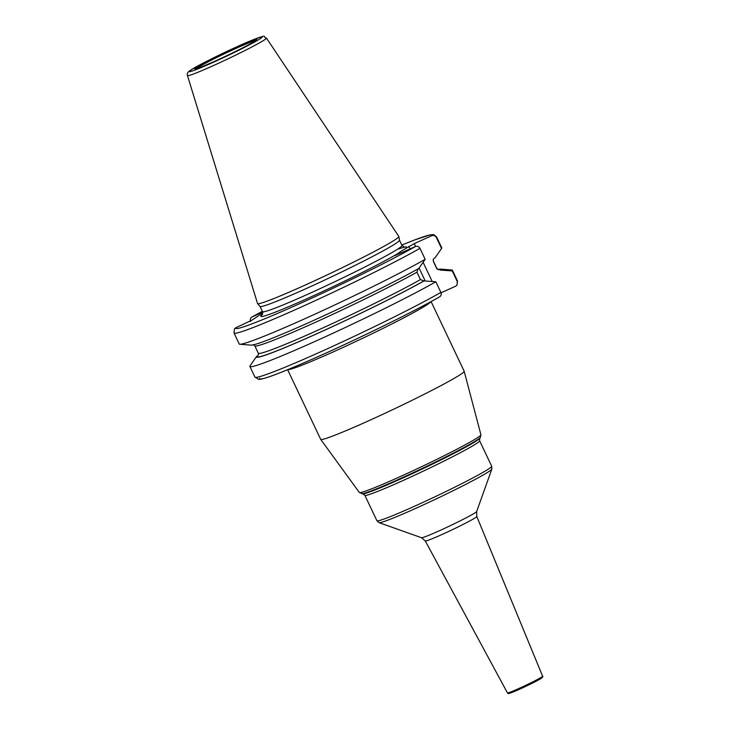<?xml version="1.0" encoding="UTF-8"?>
<svg xmlns="http://www.w3.org/2000/svg" width="730" height="730" viewBox="0 0 730 730"><rect width="100%" height="100%" fill="white"/><g stroke="black" fill="none" stroke-linecap="round" stroke-linejoin="round"><path stroke-width="1.09" d="M257.58 303.57L260.044 306.463A77.207 3.969 154.6 0 0 319.859 282.327A77.207 3.969 154.6 0 0 395.916 243.382A77.207 3.969 -25.4 0 0 399.511 240.234L398.826 236.511A78.183 4.015 -25.4 0 1 395.185 239.686A78.183 4.015 154.6 0 1 318.161 279.134A78.183 4.015 154.6 0 1 257.58 303.57A78.183 4.015 154.6 0 1 257.544 303.498L187.464 75.573A43.727 2.245 154.6 0 0 220.953 62.141A43.727 2.245 154.6 0 0 264.442 39.885A43.727 2.245 -25.4 0 0 266.459 38.069C261.249 36.783 270.41 33.589 251.622 40.369C233.709 47.642 198.314 64.897 190.703 70.135C187.811 71.859 186.734 73.675 187.464 75.573M398.826 236.511A78.183 4.015 -25.4 0 0 398.799 236.429L266.459 38.069M425.17 259.305A112.101 5.758 154.6 0 1 317.048 313.188A112.101 5.758 154.6 0 1 239.841 344.25L251.156 345.135A102.218 5.256 154.6 0 0 320.406 317.34A102.218 5.256 154.6 0 0 418.828 268.43L425.17 259.305L419.969 248.337C418.837 246.475 417.286 245.882 415.324 246.567L394.912 255.609L401.883 250.718L414.238 243.628L431.713 235.726C433.684 235.051 435.226 235.635 436.348 237.496L441.559 248.465L435.217 257.59L433.246 259.241L433.319 261.349L436.832 268.749L440.336 270.073A101.47 5.21 -25.4 0 0 438.128 269.625M440.336 270.073L452.235 270.94L457.29 281.588L457.071 285.001L455.675 286.196L441.057 292.803M361.733 493.754A65.928 3.385 -25.4 0 0 414.713 471.981A65.928 3.385 -25.4 0 0 477.429 439.761A65.928 3.385 -25.4 0 0 480.377 437.416L479.729 438.356A64.943 3.34 154.6 0 1 476.827 440.664A64.943 3.34 154.6 0 1 415.051 472.401A64.943 3.34 154.6 0 1 362.874 493.845L359.333 492.467L320.707 439.369A79.406 4.079 154.6 0 0 382.1 414.631A79.406 4.079 154.6 0 0 460.466 374.499A79.406 4.079 -25.4 0 0 464.171 371.251A79.406 4.079 -25.4 0 0 464.152 371.214L431.092 301.59M320.707 439.369A79.406 4.079 154.6 0 1 320.689 439.332L287.629 369.709M415.324 246.567A108.569 5.575 154.6 0 1 302.64 302.32A108.569 5.575 154.6 0 1 235.808 327.752L251.777 320.242L262.827 312.933M250.582 321.51C249.861 319.466 250.399 317.933 252.197 316.911L262.7 312.166M439.287 297.028L439.56 296.891C407.559 315.287 327.387 353.676 286.844 370.028C274.781 375.001 266.158 378.049 260.957 379.18L258.685 379.381L254.952 377.1A112.101 5.758 154.6 0 0 328.4 348.31A112.101 5.758 154.6 0 0 440.902 292.429C441.632 294.473 441.093 296.006 439.287 297.028A108.569 5.575 154.6 0 1 326.602 352.791A108.569 5.575 154.6 0 1 259.78 378.213M418.162 268.731L416.93 272.19L420.443 279.59L423.947 280.913L435.846 281.78L440.902 292.429M235.808 327.752L234.412 328.938L234.011 333.008L239.221 343.976A112.101 5.758 154.6 0 0 239.841 344.25M420.443 279.59A98.824 5.083 154.6 0 1 321.538 328.536A98.824 5.083 154.6 0 1 258.31 353.22L258.384 355.026L256.412 356.669L250.071 365.794A112.101 5.758 154.6 0 0 249.888 366.451L254.952 377.1M251.923 317.048L252.197 316.911A108.569 5.575 -25.4 0 1 262.335 311.309L251.923 317.048M436.348 237.496A112.101 5.758 -25.4 0 0 436.54 236.839L441.741 247.808A112.101 5.758 154.6 0 1 441.559 248.465M441.002 269.762A102.218 5.256 -25.4 0 0 440.473 269.124L451.797 270.009A112.101 5.758 154.6 0 1 452.418 270.282A112.101 5.758 154.6 0 1 452.235 270.94M440.473 269.124A102.218 5.256 -25.4 0 0 437.854 269.507M424.614 280.603A102.218 5.256 154.6 0 1 319.411 332.597A102.218 5.256 154.6 0 1 256.412 356.669M435.846 281.78A112.101 5.758 154.6 0 1 323.344 337.661A112.101 5.758 154.6 0 1 249.888 366.451M260.373 38.59A40.406 2.08 -25.4 0 0 237.323 46.583A40.406 2.08 -25.4 0 0 191.114 69.907A40.406 2.08 154.6 0 0 214.155 61.913A40.406 2.08 154.6 0 0 260.373 38.59M255.171 40.935A34.346 1.761 154.6 0 1 215.897 60.754A34.346 1.761 154.6 0 1 196.306 67.562A34.346 1.761 154.6 0 1 235.58 47.733A34.346 1.761 154.6 0 1 255.171 40.935M399.511 240.207L401.993 245.435A77.207 3.969 -25.4 0 1 398.407 248.638A77.207 3.969 154.6 0 1 321.884 287.802A77.207 3.969 154.6 0 1 262.508 311.673L260.026 306.445M405.844 248.328A80.729 4.152 -25.4 0 0 398.58 248.957M425.061 280.649L419.084 268.065M410.014 248.966L408.791 246.375M430.901 301.691A79.406 4.079 154.6 0 1 427.287 304.611A79.406 4.079 154.6 0 1 351.203 343.675A79.406 4.079 154.6 0 1 287.83 369.626M359.333 492.467A67.297 3.458 -25.4 0 0 411.355 471.507A67.297 3.458 -25.4 0 0 477.776 437.498A67.297 3.458 -25.4 0 0 480.906 434.742L464.171 371.251M476.663 443.411A63.528 3.267 154.6 0 1 413.691 475.65A63.528 3.267 154.6 0 1 364.836 495.287L376.917 520.736A63.528 3.267 -25.4 0 0 425.773 501.099A63.528 3.267 -25.4 0 0 488.744 468.87A63.528 3.267 -25.4 0 0 491.692 466.242L479.61 440.783A63.528 3.267 154.6 0 1 476.663 443.411M491.828 469.116L476.663 511.511A30.578 1.569 154.6 0 1 475.248 512.688A30.578 1.569 154.6 0 1 445.647 527.872A30.578 1.569 154.6 0 1 421.502 537.709L379.071 522.662A62.497 3.212 -25.4 0 0 428.419 502.559A62.497 3.212 -25.4 0 0 488.927 471.516A62.497 3.212 -25.4 0 0 491.828 469.116L491.692 466.242M476.663 511.511L476.79 516.475A28.516 1.469 154.6 0 1 475.467 517.652A28.516 1.469 154.6 0 1 447.234 532.106A28.516 1.469 154.6 0 1 425.271 540.939L421.502 537.709M542.618 676.208C543.193 676.418 542.782 677.093 541.368 678.252C538.211 680.47 521.695 688.545 513.573 691.821C505.242 694.732 509.805 693.427 507.45 692.907A19.464 1.004 -25.4 0 0 522.443 686.875A19.464 1.004 -25.4 0 0 541.715 677.011A19.464 1.004 -25.4 0 0 542.618 676.208L476.79 516.475M509.686 692.597A18.405 0.949 -25.4 0 0 520.189 688.947A18.405 0.949 -25.4 0 0 541.231 678.325M432.169 281.388L423.099 262.298M415.58 246.466L414.238 243.628M431.713 235.726A108.569 5.575 -25.4 0 0 401.819 245.079M398.078 253.465A80.729 4.152 154.6 0 1 308.516 297.995A80.729 4.152 154.6 0 1 262.49 314.493M457.29 281.588A112.101 5.758 -25.4 0 0 457.473 280.94L457.071 285.001M423.947 280.913A101.47 5.21 154.6 0 1 319.63 332.46A101.47 5.21 154.6 0 1 257.088 356.368M419.969 248.337A112.101 5.758 154.6 0 1 307.467 304.218A112.101 5.758 154.6 0 1 234.011 333.008M416.93 272.19A98.824 5.083 154.6 0 1 318.015 321.127A98.824 5.083 154.6 0 1 254.797 345.819L258.31 353.22M433.319 261.349A98.824 5.083 -25.4 0 0 433.328 261.039L436.841 268.448L438.474 269.698M196.27 68.784A33.124 1.706 154.6 0 1 197.657 67.717A33.124 1.706 -25.4 0 1 228.609 51.793A33.124 1.706 -25.4 0 1 255.628 40.597M401.993 245.435L404.584 247.251M480.377 437.416L480.906 434.742M362.874 493.845L364.836 495.287M479.729 438.356L479.61 440.783M379.071 522.662L376.917 520.736M507.45 692.907L425.271 540.939M452.418 270.282L457.473 280.94M436.54 236.839L433.766 234.677L430.527 234.759L414.64 239.942L401.81 245.07M253.164 344.56L254.797 345.819M433.246 259.241L433.328 261.039M262.271 314.822L262.508 311.673M255.974 40.734L256.175 40.15L254.998 41.035C250.034 44.43 228.8 55.069 212.914 62.096L196.16 69.131"/></g></svg>
